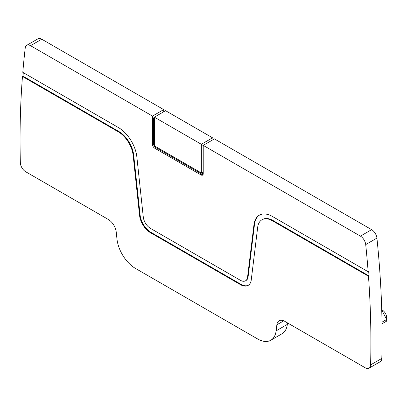 <?xml version="1.0" encoding="UTF-8"?>
<svg xmlns="http://www.w3.org/2000/svg" width="407" height="407" viewBox="0 0 407 407"><rect width="100%" height="100%" fill="white"/><g stroke="black" fill="none" stroke-linecap="round" stroke-linejoin="round"><path stroke-width="0.61" d="M213.436 139.474L212.561 137.82L201.348 144.292L203.22 145.528M360.414 236.131L203.22 145.37L214.433 138.899L371.632 229.655L360.414 236.131A7.55 4.36 -120 0 1 365.715 244.576A922.725 532.738 -120 0 1 368.152 271.734L368.686 271.428A922.725 532.738 -120 0 1 369.022 275.936L368.488 276.246L272.507 220.833A21.144 12.21 -120 0 0 261.935 219.785A21.144 12.21 -120 0 0 257.682 227.284L251.261 279.894A15.481 8.939 -120 0 1 248.153 285.383A15.481 8.939 -120 0 1 240.41 284.62L150.427 232.667A15.481 8.939 -120 0 1 139.57 215.41L133.15 155.388A21.144 12.21 -120 0 0 118.325 131.817L22.466 76.47A922.725 532.738 -120 0 0 20.35 162.688A7.55 4.36 -120 0 0 25.687 171.749L108.287 219.439A11.33 6.543 -120 0 1 116.229 232.066L116.967 238.985A26.43 15.263 -120 0 0 135.5 268.447L257.585 338.934A26.43 15.263 -120 0 0 270.803 340.242A26.43 15.263 -120 0 0 276.119 330.866L276.857 324.801A11.33 6.543 -120 0 1 279.136 320.787A11.33 6.543 -120 0 1 284.798 321.347L365.262 367.801A7.55 4.36 -120 0 0 369.037 368.177A7.55 4.36 -120 0 0 370.599 364.901A922.725 532.738 -120 0 0 368.488 276.246M369.037 368.177L380.25 361.701A7.55 4.36 -120 0 0 381.812 358.43A922.725 532.738 -120 0 0 376.928 238.105A7.55 4.36 -120 0 0 371.632 229.655M287.51 322.914L287.332 324.394L276.119 330.866M270.803 340.242L282.015 333.765A26.43 15.263 -120 0 0 287.332 324.394M163.7 111.767L163.7 109.61L41.748 39.199A7.55 4.36 -120 0 0 37.973 38.823L26.76 45.299A7.55 4.36 -120 0 0 25.234 48.006A922.725 532.738 -120 0 0 22.797 72.344L118.325 127.498A26.43 15.263 -120 0 1 136.859 156.965L143.279 216.987A10.195 5.886 -120 0 0 150.427 228.352L240.41 280.301A10.195 5.886 -120 0 0 245.507 280.81A10.195 5.886 -120 0 0 247.558 277.192L253.978 224.583L254.512 224.272A26.43 15.263 -120 0 1 259.564 215.059M203.22 173.428L202.152 173.428L154.624 145.991L154.355 145.528L154.355 117.16L165.573 110.689L212.561 137.82M154.355 117.16L201.348 144.292L201.348 172.66L203.22 172.66M203.22 145.37L203.22 173.738A3.022 1.745 60 0 1 202.594 175.117A3.022 1.745 60 0 1 201.083 174.969L154.624 148.148A3.022 1.745 60 0 1 152.488 144.449L153.556 143.829L153.556 117.933L154.355 117.338M163.7 109.61L152.488 116.081L152.488 144.449M41.748 39.199L30.535 45.676L152.488 116.081M30.535 45.676A7.55 4.36 -120 0 0 26.76 45.299M23.28 72.624A922.725 532.738 -120 0 0 23.001 76.16L22.466 76.47M381.73 309.946L386.609 319.495L386.65 320.645L386.609 321.154L382.025 323.799M385.984 321.515L386.609 321.154M155.683 146.601L202.152 173.428L201.083 172.812L201.348 172.66M153.556 143.829A3.022 1.745 -120 0 0 155.693 147.532L202.152 174.354A3.022 1.745 -120 0 0 203.027 174.644M248.412 285.226A15.481 8.939 -120 0 1 240.944 284.31L150.961 232.356A15.481 8.939 -120 0 1 140.105 215.1L133.684 155.077A21.144 12.21 -120 0 0 118.859 131.507L23.001 76.16M245.507 280.81L246.042 280.499A10.195 5.886 -120 0 0 248.092 276.882L254.512 224.272M369.022 275.936L273.041 220.523A21.144 12.21 -120 0 0 262.469 219.475L261.935 219.785M253.978 224.583A26.43 15.263 -120 0 1 259.295 215.206A26.43 15.263 -120 0 1 272.507 216.514L368.152 271.734M386.65 320.645L386.65 317.562A6.044 3.49 -120 0 0 382.377 310.165L381.725 309.788M283.755 320.823L276.857 324.801M381.812 358.43L370.599 364.901M376.928 238.105L365.715 244.576M382.005 322.156L386.609 319.495M154.624 148.148L155.693 147.532M118.325 131.817L118.859 131.507M272.507 220.833L273.041 220.523M201.083 174.969L202.152 174.354M248.092 276.882L247.558 277.192M240.944 284.31L240.41 284.62M150.961 232.356L150.427 232.667M140.105 215.1L139.57 215.41M133.684 155.077L133.15 155.388"/></g></svg>
